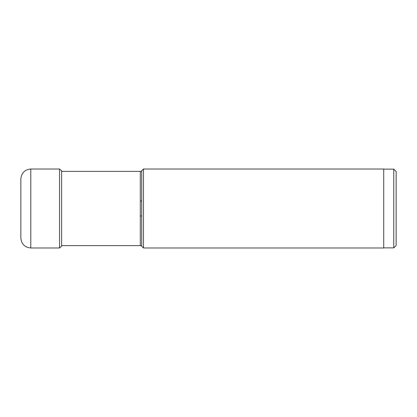 <?xml version="1.0" encoding="UTF-8"?>
<svg xmlns="http://www.w3.org/2000/svg" width="417" height="417" viewBox="0 0 417 417"><rect width="100%" height="100%" fill="white"/><g stroke="black" fill="none" stroke-linecap="round" stroke-linejoin="round"><path stroke-width="0.63" d="M62.227 171.377L61.622 170.808L61.622 246.192L59.537 247.979L59.537 169.021L30.795 169.021L30.795 247.979C24.754 247.39 21.439 244.075 20.85 238.029L20.85 178.971C21.439 172.925 24.754 169.61 30.795 169.021M61.622 245.623L140.31 245.623A1.991 1.991 0 0 1 141.717 246.207L143.49 247.979L143.49 169.021L141.717 170.793L141.717 246.207M61.622 171.377L140.31 171.377A1.991 1.991 0 0 0 141.717 170.793M140.31 171.377L140.31 245.623M143.49 247.979L383.718 247.979L383.718 169.021L143.49 169.021M383.718 247.88L393.763 247.88L393.763 169.12L383.718 169.12M393.763 169.12L396.15 171.507L396.15 245.493L393.763 247.88M396.15 201.041L396.15 215.959L396.15 201.041M141.717 215.959L140.31 215.959M141.717 201.041L140.31 201.041M61.622 170.808L59.537 169.021M59.537 247.979L30.795 247.979"/></g></svg>
